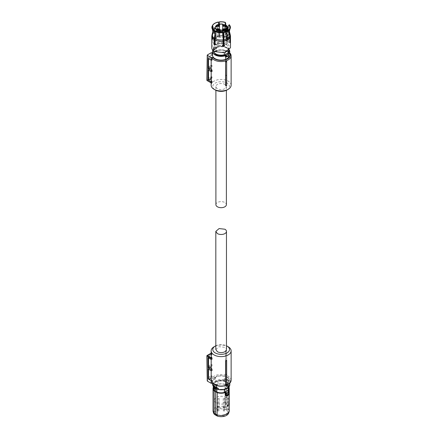 <?xml version="1.0" encoding="UTF-8"?>
<svg xmlns="http://www.w3.org/2000/svg" width="438" height="438" viewBox="0 0 438 438"><rect width="100%" height="100%" fill="white"/><g stroke="black" fill="none" stroke-linecap="round" stroke-linejoin="round"><path stroke-width="0.33" stroke-dasharray="2.19 1.64" d="M218.589 407.444L217.785 407.679L218.589 407.444M218.847 406.234A0.821 0.471 0 0 0 217.949 406.119A0.821 0.471 0 0 0 217.429 406.557A0.821 0.471 0 0 0 217.44 406.65A0.821 0.471 0 0 0 217.648 406.88A0.821 0.471 0 0 0 218.474 407.011A0.821 0.471 0 0 0 219.049 406.65A0.821 0.471 0 0 0 219.066 406.557A0.821 0.471 0 0 0 218.847 406.234M217.648 398.854A0.821 0.471 0 0 0 218.546 398.974A0.821 0.471 0 0 0 219.066 398.531A0.821 0.471 0 0 0 218.847 398.213A0.821 0.471 0 0 0 217.949 398.093A0.821 0.471 0 0 0 217.429 398.531A0.821 0.471 0 0 0 217.648 398.854M224.382 407.444L223.577 407.679L224.382 407.444M224.639 406.234A0.821 0.471 0 0 0 223.736 406.119A0.821 0.471 0 0 0 223.221 406.557A0.821 0.471 0 0 0 223.232 406.65A0.821 0.471 0 0 0 223.44 406.88A0.821 0.471 0 0 0 224.267 407.011A0.821 0.471 0 0 0 224.842 406.65A0.821 0.471 0 0 0 224.858 406.557A0.821 0.471 0 0 0 224.639 406.234M223.44 398.854A0.821 0.471 0 0 0 224.338 398.974A0.821 0.471 0 0 0 224.858 398.531A0.821 0.471 0 0 0 224.639 398.213A0.821 0.471 0 0 0 223.736 398.093A0.821 0.471 0 0 0 223.221 398.531A0.821 0.471 0 0 0 223.44 398.854M224.382 410.789L223.577 411.025L224.382 410.789M224.639 409.579A0.821 0.471 0 0 0 223.736 409.464A0.821 0.471 0 0 0 223.221 409.902A0.821 0.471 0 0 0 223.232 409.99A0.821 0.471 0 0 0 223.44 410.225A0.821 0.471 0 0 0 224.267 410.357A0.821 0.471 0 0 0 224.842 409.99A0.821 0.471 0 0 0 224.858 409.902A0.821 0.471 0 0 0 224.639 409.579M223.44 402.199A0.821 0.471 0 0 0 224.338 402.319A0.821 0.471 0 0 0 224.858 401.876A0.821 0.471 0 0 0 224.639 401.553A0.821 0.471 0 0 0 223.736 401.438A0.821 0.471 0 0 0 223.221 401.876A0.821 0.471 0 0 0 223.44 402.199M218.589 410.789L217.785 411.025L218.589 410.789M218.847 409.579A0.821 0.471 0 0 0 217.949 409.464A0.821 0.471 0 0 0 217.429 409.902A0.821 0.471 0 0 0 217.44 409.99A0.821 0.471 0 0 0 217.648 410.225A0.821 0.471 0 0 0 218.474 410.357A0.821 0.471 0 0 0 219.049 409.99A0.821 0.471 0 0 0 219.066 409.902A0.821 0.471 0 0 0 218.847 409.579M217.648 402.199A0.821 0.471 0 0 0 218.546 402.319A0.821 0.471 0 0 0 219.066 401.876A0.821 0.471 0 0 0 218.847 401.553A0.821 0.471 0 0 0 217.949 401.438A0.821 0.471 0 0 0 217.429 401.876A0.821 0.471 0 0 0 217.648 402.199M226.66 384.416L226.66 360.343M231.133 380.277A9.992 5.771 0 0 0 228.209 376.198A9.992 5.771 0 0 0 212.025 377.912L212.025 375.903A9.992 5.771 0 0 0 211.182 377.797L211.182 367.767A9.992 5.771 0 0 1 212.025 365.872L212.025 364.536A9.992 5.771 0 0 0 211.182 366.425L211.182 356.395L208.554 356.395L208.554 366.425L211.182 366.425M212.025 354.506L210.804 354.506L210.793 353.504L212.025 353.499L212.025 354.506A9.992 5.771 0 0 0 211.182 356.395M211.149 353.406L211.855 353.406A9.992 5.771 0 0 0 211.149 355.53M211.182 359.231L211.182 357.342A9.992 5.771 0 0 0 212.025 359.231M211.182 370.603L211.182 368.708A9.992 5.771 0 0 0 212.025 370.603M228.209 346.77A9.992 5.771 0 0 0 214.078 346.77M226.66 374.797L226.66 350.723A9.992 5.771 0 0 0 225.597 350.367L226.66 350.466L226.66 374.797A9.992 5.771 0 0 0 225.597 374.441L225.597 350.367M227.629 384.69A9.176 5.294 0 0 0 227.629 377.2A9.176 5.294 0 0 0 212.934 378.58L211.171 378.58L211.127 375.903L208.203 377.594L211.182 377.797M212.025 377.912L212.934 378.58M212.025 375.903L211.127 375.903M208.554 377.797L208.554 367.767L211.182 367.767M208.203 377.594L208.127 367.52L208.554 367.767M208.127 367.52L210.979 365.872L212.025 365.872M210.979 365.872L210.957 364.536L212.025 364.536M210.804 354.506L208.039 356.099L208.116 366.173L208.554 366.425M208.116 366.173L210.957 364.536M208.039 356.099L208.554 356.395M210.793 353.504L206.867 355.87M208.039 357.638L211.182 357.342M208.554 357.342L208.554 357.934M211.182 368.708L208.127 368.955M208.554 369.201L208.554 368.708M212.644 383.31L212.025 382.642M212.934 383.31A9.176 5.294 0 0 0 214.653 384.69M215.819 345.796A8.355 4.823 180 0 1 226.468 345.796M226.66 374.276A10.238 5.913 0 0 0 225.723 373.97L225.784 350.181M225.723 373.97L225.597 374.441M211.171 378.58L207.366 380.775L206.982 355.7M207.366 381.109L207.366 380.775M216.503 385.511L216.503 385.166L213.826 383.622L213.826 384.208M216.503 385.166A8.661 4.999 0 0 0 227.267 384.482L229.802 380.945L228.455 378.268L225.784 376.724C221.918 375.503 218.327 375.733 215.02 377.408L212.479 380.945L213.826 383.622M226.66 386.54A8.661 4.999 0 0 0 227.267 386.217A8.661 4.999 0 0 0 227.82 385.867L227.859 384.553M227.169 384.936A8.661 4.999 0 0 0 227.267 384.882A8.661 4.999 0 0 0 227.82 384.531M214.467 378.158L214.467 379.5L215.622 378.826L215.622 377.49L214.406 378.125L214.406 379.461A8.744 5.048 180 0 1 214.959 379.116A8.744 5.048 180 0 1 215.567 378.793L215.567 377.457A8.744 5.048 0 0 0 214.959 377.775A8.744 5.048 0 0 0 214.406 378.125M229.802 384.69A8.661 4.999 0 0 0 228.351 381.92L227.946 380.381L228.455 380.94L228.455 378.268M216.235 387.384L216.925 387.674M228.417 381.498A0.657 0.378 120 0 0 228.658 380.885A0.657 0.378 120 0 0 228.417 380.556L228.417 381.498L228.006 381.848L226.227 380.819L225.718 381.115L225.773 379.68L224.19 378.81L225.784 379.073L225.784 376.724M224.19 378.81L223.955 379.96L225.718 381.115M226.227 380.819C227.119 379.768 227.119 379.231 226.227 379.215L228.006 380.244A0.821 0.471 180 0 0 227.946 380.381L225.784 379.073M216.06 389.097L214.281 388.068A0.821 0.471 0 0 0 214.204 387.625L213.93 386.639M213.87 386.814A0.657 0.378 -60 0 0 213.629 387.422A0.657 0.378 -60 0 0 213.87 387.756L213.974 386.655A0.493 0.285 180 0 0 214.012 386.546L214.012 387.619A0.493 0.285 0 0 0 213.93 387.46L213.607 387.154M216.454 388.424A7.616 4.396 0 0 0 226.528 388.068A7.616 4.396 0 0 0 228.762 384.958A7.616 4.396 0 0 0 227.147 382.254L225.827 381.493A7.616 4.396 0 0 0 215.753 381.848A7.616 4.396 0 0 0 213.525 384.958A7.616 4.396 0 0 0 215.14 387.663L216.454 388.424L216.454 388.824A7.616 4.396 180 0 0 216.498 388.845M226.019 379.22A1.068 0.619 -60 0 0 225.679 379.62L223.955 378.947M228.291 380.124A0.986 0.569 -60 0 1 228.455 380.168L226.714 379.166L226.074 379.297M228.308 381.651A0.493 0.285 0 0 0 228.269 381.761L228.455 380.168A0.986 0.569 -60 0 1 228.658 380.617A0.986 0.569 -60 0 1 228.291 381.536L228.006 381.848A0.821 0.471 0 0 0 228.078 382.292L228.351 381.92A0.493 0.285 0 0 1 228.269 381.761L228.269 380.693A0.493 0.285 0 0 0 228.351 380.846A8.661 4.999 0 0 1 228.455 380.94M224.497 389.004L227.979 386.995L224.497 389.305A7.616 4.396 180 0 1 217.412 389.19M227.979 386.995L228.154 387.723M227.147 382.254L227.147 382.653A7.616 4.396 180 0 1 228.762 385.358A7.616 4.396 180 0 1 227.979 387.296M227.147 382.653L227.546 382.894L227.546 385.938L225.417 384.706L225.417 381.662L225.827 381.892L225.827 381.493M226.501 381.865L226.501 385.303M215.14 387.663L215.14 388.063A7.616 4.396 180 0 1 213.525 385.358A7.616 4.396 180 0 1 214.302 383.42L215.753 381.92L217.79 381.109L217.79 381.41A7.616 4.396 180 0 1 225.827 381.892M215.14 388.063L214.735 387.827L214.735 388.665M215.786 388.052L215.786 389.19M218.305 389.481A8.333 4.813 0 0 1 217.67 389.333L224.497 389.305M228.154 387.197L228.844 385.358L227.546 382.894M228.844 388.407A7.698 4.446 0 0 0 227.546 385.938M225.417 381.662A7.698 4.446 0 0 0 217.96 381.312L217.96 384.356A7.698 4.446 0 0 1 221.141 383.962A7.698 4.446 180 0 1 225.417 384.706M228.986 385.473L228.067 386.168L228.986 385.473L227.733 384.717L226.435 384L225.083 384.433L225.176 406.842A8.108 4.681 0 0 0 221.141 406.223A8.108 4.681 0 0 0 215.408 407.597A8.108 4.681 0 0 0 213.032 410.904M217.96 384.356L214.133 386.568L214.302 383.42M214.302 383.119L217.79 381.109M214.133 383.518L213.443 385.358L214.735 387.827M214.133 386.568A7.698 4.446 0 0 0 213.443 388.407M213.552 385.44L214.177 385.763L213.525 385.101A9.68 5.59 180 0 1 214.297 384.597A9.68 5.59 180 0 1 215.173 384.148L217.16 384.444A7.961 4.594 180 0 1 221.141 383.83A7.961 4.594 180 0 1 225.083 384.433M214.177 385.763L214.253 386.124A7.961 4.594 180 0 0 213.443 387.258M227.727 394.742L225.877 395.815L228.05 394.545L227.727 394.742L228.22 393.97L228.165 390.899M229.249 410.904L228.176 408.577L228.176 386.228A8.108 4.681 180 0 1 228.844 387.088M226.435 384L227.842 384.788L227.842 398.049L226.539 397.326L226.435 384M226.539 384.077L225.291 384.559L225.291 402.555L225.575 404.838L226.43 406.261L227.629 405.194L227.842 398.049L229.09 398.925L229.09 387.614M217.16 384.444L216.481 384.433M215.808 384.137L216.602 384.504L216.602 387.263L217.084 387.296L216.41 388.21L216.18 387.69L214.067 388.725L214.067 385.966M215.08 384.214L215.929 384.208L215.929 386.874L215.08 386.655L213.405 387.625L213.755 388.495L215.956 386.891L215.611 387.345L215.08 386.655L215.08 384.214A9.828 5.672 180 0 0 214.193 384.668A9.828 5.672 180 0 0 213.405 385.177L213.689 388.457M213.443 385.643L213.443 388.314L214.177 388.889L214.177 386.108L213.443 387.061L213.443 385.358M228.745 391.588L228.877 394.622L226.331 395.755M228.067 386.168L228.067 404.165L228.97 403.042L229.09 398.925M227.82 410.067L228.176 408.577L225.176 406.842L224.908 408.386L227.82 410.067A7.67 4.429 0 0 1 228.674 413.083M226.43 406.261L227.831 405.495L226.966 406.574L226.703 406.42L226.391 409.212M226.966 406.574L227.793 406.119L228.067 404.165M229.019 402.982L228.674 405.013L227.64 406.508L228.631 404.926L227.891 405.347L227.355 405.04L226.638 403.776L226.539 397.326L226.189 401.438L225.291 402.555M214.067 388.725L214.56 389.278L213.481 388.468M228.05 394.545L228.22 393.97L228.817 394.32L228.532 394.819L228.05 394.545M225.685 395.432L226.676 395.952M228.817 394.32L228.598 394.846M227.891 405.347L228.636 405.068L228.97 403.042M228.516 405.418L228.981 403.031M227.355 405.04L226.419 403.787L226.419 401.427M224.908 408.386A7.67 4.429 0 0 0 215.72 409.114A7.67 4.429 0 0 0 213.613 413.083M215.956 386.891L216.602 387.263L216.18 387.69L215.611 387.345M226.041 409.415L218.513 408.545L214.22 412.218L216.246 415.071L223.813 415.93L228.067 412.218L226.041 409.415M225.575 404.838L226.638 403.776M216.339 402.982A6.794 3.926 180 0 1 214.346 400.179A6.794 3.926 180 0 1 218.562 396.576A6.794 3.926 180 0 1 225.948 397.43A6.794 3.926 180 0 1 227.935 400.179A6.794 3.926 180 0 1 223.763 403.825A6.794 3.926 180 0 1 216.339 402.982M215.819 349.513L219.104 346.672L224.908 347.339A5.322 3.071 180 0 1 226.468 349.513M224.847 88.69A5.24 3.028 180 0 1 219.137 89.347A5.24 3.028 180 0 1 215.901 86.549A5.24 3.028 180 0 1 217.434 84.414A5.24 3.028 180 0 1 223.15 83.757A5.24 3.028 180 0 1 226.386 86.549A5.24 3.028 180 0 1 224.847 88.69M215.901 204.655A5.24 3.028 180 0 1 217.434 202.515A5.24 3.028 180 0 1 223.15 201.858A5.24 3.028 180 0 1 226.386 204.655M226.66 75.725L226.66 75.467A10.37 5.984 0 0 0 225.784 75.183L225.597 75.369A9.992 5.771 0 0 1 226.66 75.725L226.66 75.467M212.479 52.752L212.934 52.752L212.025 53.425A9.992 5.771 180 0 1 214.078 51.706A9.992 5.771 180 0 1 228.209 51.706A9.992 5.771 180 0 1 229.802 52.91M211.149 85.213A9.992 5.771 180 0 1 214.078 81.134A9.992 5.771 180 0 1 224.968 79.886A9.992 5.771 180 0 1 231.133 85.213M225.597 75.369L225.597 51.295A9.992 5.771 180 0 1 226.66 51.646M225.597 51.295L225.784 75.183M225.723 51.514A10.238 5.913 180 0 1 226.66 51.826M212.025 60.159A9.992 5.771 180 0 1 211.182 58.265L211.182 60.159M212.025 71.525A9.992 5.771 180 0 1 211.182 69.637L211.182 71.525M210.963 78.402L207.273 80.532L210.963 82.662L211.855 82.662A9.992 5.771 180 0 1 211.149 80.532A9.992 5.771 180 0 1 211.855 78.402L212.025 77.833L210.793 77.833L210.963 78.402L211.855 78.402M212.025 53.425L212.025 55.429A9.992 5.771 180 0 0 211.182 57.323L211.182 67.353A9.992 5.771 180 0 1 212.025 65.459L212.025 66.8A9.992 5.771 180 0 0 211.182 68.689L211.182 78.72A9.992 5.771 180 0 1 212.025 76.831L212.025 77.833M212.934 52.752A9.176 5.294 180 0 1 214.653 51.372L214.078 51.706L214.653 51.372A9.176 5.294 180 0 1 227.629 51.372A9.176 5.294 180 0 1 229.802 53.376M226.66 61.265L226.66 85.339A9.992 5.771 180 0 1 225.597 85.695M227.054 89.96A8.355 4.823 0 0 0 227.048 83.138A8.355 4.823 0 0 0 215.233 83.138A8.355 4.823 0 0 0 215.233 89.96M208.203 58.468L211.182 58.265M208.554 58.265L208.554 58.67M208.116 69.888L211.182 69.637M208.554 70.14L208.554 69.637M207.273 80.532L206.982 80.028L210.793 77.833L210.804 76.831L208.039 78.424L211.182 78.72M212.025 76.831L210.804 76.831M211.182 68.689L208.116 68.438L210.957 66.8L212.025 66.8M208.554 78.72L208.554 68.689M211.182 67.353L208.127 67.107L210.979 65.459L210.957 66.8M210.979 65.459L212.025 65.459M211.182 57.323L208.554 57.323L208.554 67.353M208.554 57.323L208.203 57.121L208.127 67.107M212.025 55.429L211.127 55.429L208.203 57.121M211.171 52.752L211.127 55.429M208.039 78.424L208.116 68.438M227.399 37.663L229.988 41.276L224.53 45.995L214.888 44.884L212.299 41.276L217.757 36.557L227.399 37.663M224.404 44.944A7.145 4.128 0 0 0 226.194 44.194A7.145 4.128 0 0 0 228.291 41.276A7.145 4.128 0 0 0 223.878 37.465A7.145 4.128 0 0 0 216.087 38.358A7.145 4.128 0 0 0 213.996 41.276A7.145 4.128 0 0 0 214.604 42.94L214.204 43.439L214.604 42.946M214.834 43.214A7.145 4.128 0 0 0 222.614 45.311M223.062 32.078L222.756 35.702L223.035 40.92A8.848 5.108 180 0 1 215.184 39.705L215.939 34.651L215.107 30.852M229.676 28.596L228.543 32.702L229.572 37.476L229.572 41.057L230.049 41.128M229.315 24.72L229.315 24.889A9.275 5.355 180 0 1 230.103 26.045M227.963 30.381L228.652 33.233A8.848 5.108 180 0 1 229.988 35.932A8.848 5.108 180 0 1 229.786 37.022L228.756 32.242L229.457 28.946M225.608 24.971L225.4 27.485L226.172 32.79L227.448 34.958L226.632 36.266L227.399 37.498L228.078 37.104L227.678 36.064L228.028 35.292L228.669 35.297L229.008 34.427L228.236 28.853L228.647 25.672L229.315 24.889M229.972 29.007L229.824 29.341M228.269 25.891L228.647 25.672M219.449 24.555L219.252 30.939A8.848 5.108 180 0 1 225.816 31.591L225.039 27.424L225.313 24.813M213.744 29.921L212.715 34.383A8.848 5.108 180 0 1 218.458 31.065L218.458 34.64L217.878 35.527C218.524 36.463 219.181 36.365 219.86 35.221L219.126 34.241L219.334 24.566M219.142 22.196A9.275 5.355 180 0 1 225.532 22.71M218.458 31.065L218.65 24.566M214.604 39.371A8.848 5.108 180 0 1 212.299 35.932A8.848 5.108 180 0 1 212.501 34.837L212.392 39.529C212.507 40.219 212.682 39.836 212.923 38.391L212.238 37.882L212.238 34.356L213.262 29.614L212.299 25.815A9.275 5.355 180 0 1 218.348 22.322L218.458 34.64M218.348 22.322L218.392 22.02M212.501 34.837L213.509 29.729M212.638 34.087L212.72 33.901A8.623 4.977 180 0 0 214.762 38.309M212.085 26.269L213.054 30.304L212.6 32.927M212.392 39.529L212.463 39.968L211.91 39.458L212.025 38.341L212.501 38.413M212.923 38.391L212.715 34.383M217.878 35.527L218.332 34.367M219.86 35.221L219.728 34.941C219.055 36.091 218.392 36.19 217.752 35.248M219.252 30.939L219.252 34.514M225.816 31.591L225.816 32.992L227.103 35.16M228.028 35.867L228.428 36.902L227.744 37.296L226.983 36.064L227.448 35.533L226.632 36.266M227.399 37.498L228.078 37.104M228.652 33.233L228.652 34.629L228.318 35.5L227.678 35.494L227.678 36.064M229.786 37.022L229.895 41.013C229.78 42.481 229.605 42.864 229.364 42.157L229.572 41.057M230.049 40.641L229.895 41.013M229.988 42.678L229.364 42.157M223.823 44.375L224.404 45.021M222.57 45.738L222.427 45.328L223.035 44.495L223.161 44.769M223.035 40.92L223.035 44.495M215.184 39.705L215.184 43.28L215.655 44.276L214.888 44.72L215.655 44.276M214.834 43.482L215.184 43.28M228.028 35.292L227.678 35.494M228.428 36.902L227.744 37.296M226.983 36.064L227.448 34.958M219.126 34.241L219.728 34.941M212.441 38.314L212.238 37.882L212.441 38.314C212.206 39.765 212.03 40.143 211.91 39.458M212.293 33.649L212.025 38.341M211.806 47.764A9.335 5.393 180 0 1 217.571 42.782A9.335 5.393 180 0 1 227.744 43.948L230.481 47.764M227.979 52.642A7.616 4.396 180 0 0 228.762 50.704A7.616 4.396 180 0 0 226.528 47.594A7.616 4.396 180 0 0 217.79 46.757L217.96 43.712C221.163 42.984 224.037 43.285 226.588 44.621L228.844 47.764L228.154 49.598L224.327 51.81L224.327 52.828M224.327 51.81A7.698 4.446 180 0 1 215.699 50.907A7.698 4.446 180 0 1 213.443 47.764A7.698 4.446 180 0 1 214.133 45.924L214.133 48.87A7.698 4.446 180 0 0 213.443 50.704A7.698 4.446 180 0 0 213.443 50.813M228.154 49.598L228.154 51.323M217.96 46.658A7.698 4.446 180 0 1 226.588 47.561A7.698 4.446 180 0 1 228.844 50.704A7.698 4.446 180 0 1 228.839 50.813M217.96 43.712L214.133 45.924M224.497 54.651A7.616 4.396 180 0 1 215.753 53.814A7.616 4.396 180 0 1 213.525 50.704A7.616 4.396 180 0 1 214.302 48.766L214.133 48.87M228.291 55.938L228.308 54.411A0.493 0.285 180 0 1 228.269 54.29L228.269 55.374A0.493 0.285 0 0 0 228.308 55.478L228.006 55.823L228.291 55.938A0.986 0.569 60 0 0 228.455 55.894L228.455 55.122L228.006 55.823L225.915 56.809M228.351 54.394L228.318 55.33L225.899 56.863L226.276 56.989M214.302 48.766L214.302 49.171L217.79 47.156C221.009 46.362 223.922 46.642 226.528 47.994L228.74 51.427M213.547 51.427A7.616 4.396 180 0 1 213.525 51.104A7.616 4.396 180 0 1 214.302 49.171M217.79 46.757L217.79 47.156M228.308 55.478L228.417 55.506A0.657 0.378 60 0 0 228.658 55.177A0.657 0.378 60 0 0 228.417 54.569M229.545 50.113L227.202 47.687C224.086 46.089 220.67 45.82 216.947 46.871L216.887 47.019A0.493 0.285 180 0 1 216.372 47.008L215.682 46.855A0.986 0.569 -120 0 0 215.48 47.304A0.986 0.569 -120 0 0 216.011 48.388L216.372 48.076L216.011 48.388M213.974 48.339A0.493 0.285 180 0 1 213.93 48.602L213.93 49.675A8.661 4.999 0 0 0 213.826 49.762L214.335 49.74A0.821 0.471 0 0 0 214.281 49.603L213.848 49.324L213.87 48.311L214.281 47.994A0.821 0.471 180 0 1 214.204 48.443L212.923 50.315M229.364 50.315L227.037 47.704C224.01 46.154 220.681 45.891 217.045 46.915A0.821 0.471 180 0 1 216.186 46.893L213.99 47.879L213.87 48.311A0.657 0.378 -120 0 0 213.629 48.64A0.657 0.378 -120 0 0 213.87 49.248L213.974 49.406A0.493 0.285 180 0 1 213.93 49.675L213.963 49.812M216.372 47.008L217.045 46.915M214.335 49.74L216.503 48.459L216.503 50.896C220.369 49.68 223.955 49.905 227.267 51.58A8.661 4.999 180 0 1 229.802 55.117M216.503 48.459L216.887 48.087A0.493 0.285 180 0 1 216.372 48.076M213.826 49.762L213.826 52.44A8.661 4.999 180 0 0 212.479 55.117M216.503 50.896L213.826 52.44M213.996 39.803A7.145 4.128 180 0 0 214.604 41.468A7.145 4.128 180 0 1 216.087 36.885A7.145 4.128 180 0 1 223.878 35.993A7.145 4.128 180 0 1 228.291 39.803A7.145 4.128 180 0 1 226.194 42.721A7.145 4.128 180 0 1 223.823 43.63A7.145 4.128 180 0 0 226.194 42.721A7.145 4.128 180 0 0 226.194 36.885A7.145 4.128 180 0 0 216.087 36.885A7.145 4.128 180 0 0 213.996 39.803L213.996 41.276M223.161 43.762A7.145 4.128 180 0 1 214.834 41.747A7.145 4.128 180 0 0 223.161 43.762M214.604 40.121A6.658 3.843 180 0 1 214.489 39.404A6.658 3.843 180 0 1 216.438 36.688A6.658 3.843 180 0 1 216.794 36.496L216.783 36.562A6.663 3.843 180 0 1 219.799 35.702L219.799 35.637A6.658 3.843 180 0 1 222.488 35.637L222.488 35.702A6.663 3.843 180 0 1 225.504 36.562L225.488 36.496A6.658 3.843 180 0 1 227.798 39.404A6.658 3.843 180 0 1 227.749 39.874L227.755 39.94A6.663 3.843 180 0 1 227.136 41.15L227.125 41.084A6.658 3.843 180 0 1 225.849 42.119A6.658 3.843 180 0 1 223.823 42.919M227.147 41.095L227.141 30.868L227.136 41.15L226.227 40.882L226.227 28.979L227.119 29.691M227.755 39.946L226.331 40.011L226.331 28.93M226.008 28.815L226.008 40.646L226.331 40.011M222.488 35.702L222.619 24.446L222.619 36.349L222.942 36.54L222.942 24.632L224.289 24.632L225.488 25.19L225.504 36.562M222.619 36.349L222.619 35.796M225.389 36.54L222.942 36.54M216.783 36.562L219.668 36.349L219.668 24.446L219.799 35.702M219.668 36.349L219.668 35.796M227.798 28.098A6.658 3.843 180 0 0 225.488 25.19L225.148 24.731M222.455 24.15L222.619 35.73M222.619 24.429L222.488 24.336A6.658 3.843 180 0 0 219.799 24.336L219.832 24.15M219.668 24.282L219.668 35.73M217.133 24.736L216.794 25.19L216.794 36.496L216.903 25.169L217.993 24.594M216.038 26.006L216.164 26.368L216.416 25.973M216.416 26.099L216.038 26.275M222.23 30.523L222.947 30.633L222.433 30.375L222.832 30.134M222.86 30.414L223.183 30.425M223.238 30.293L223.183 30.693L222.214 30.791M222.274 29.625L223.177 29.992L223.002 30.293M222.832 30.233L222.285 30.008M217.44 29.636L217.379 29.675A1.226 0.712 0 0 0 217.018 30.173A1.226 0.712 0 0 0 217.774 30.83A1.226 0.712 0 0 0 219.115 30.676L219.476 29.105M219.055 29.636L219.476 30.173M224.847 29.636A1.226 0.712 0 0 1 224.908 29.675L225.269 30.173L223.172 30.676A1.226 0.712 0 0 1 222.811 30.173L222.811 29.105M223.232 29.636A1.226 0.712 0 0 0 222.811 30.173M224.847 26.296L225.269 26.828L224.908 27.331A1.226 0.712 0 0 1 223.566 27.485A1.226 0.712 0 0 1 222.811 26.828A1.226 0.712 0 0 1 223.172 26.329L223.232 26.296M217.44 26.296A1.226 0.712 0 0 0 217.018 26.828A1.226 0.712 0 0 0 217.379 27.331L219.476 26.828L219.115 26.329A1.226 0.712 0 0 0 219.055 26.296M219.827 30.529L219.827 29.587M219.493 29.789L219.077 30.244M218.83 30.583L219.591 30.797M219.591 30.474L219.077 30.474L219.591 29.965L219.591 30.583M226.331 26.932L225.548 26.778M225.433 26.778L225.296 27.046L226.331 27.046M225.346 25.869L226.265 26.236L225.548 26.932M225.586 26.641L225.97 25.968L226.139 26.318M225.97 26.236L225.866 25.935M225.866 26.203L225.367 26.253M223.955 379.96C220.582 379.374 217.604 379.773 215.02 381.153L212.479 384.69M216.607 387.395A1.068 0.619 120 0 0 216.262 387.389M224.617 380.584C221.146 379.784 218.02 380.107 215.25 381.553A8.333 4.813 0 0 0 214.204 387.625M213.974 387.729A0.493 0.285 0 0 0 214.012 387.619L213.585 387.219M227.037 388.358A8.333 4.813 0 0 0 228.078 382.292M225.718 379.861L225.603 381.115M225.773 379.68A0.986 0.569 -60 0 1 226.189 379.237M228.056 386.146A7.961 4.594 180 0 1 228.844 387.258M229.14 386.677L229.096 385.55L227.842 384.788M225.291 384.559L225.176 384.498A8.108 4.681 180 0 0 221.141 383.874A8.108 4.681 180 0 0 217.084 384.504L217.084 387.296M213.443 387.088A8.108 4.681 180 0 1 214.122 386.212L214.122 389.004M228.165 393.691L228.165 391.118M229.096 385.55L229.096 386.743L229.063 385.473L227.809 384.712L226.506 384L225.148 384.422M229.096 387.619L228.97 402.9M226.309 384.077L226.309 397.321M214.56 389.278L216.41 388.21M214.237 388.813L213.755 388.495M206.982 80.028L207.366 54.953M222.975 39.82A8.623 4.977 180 0 1 215.343 38.643M229.353 36.474A8.623 4.977 180 0 1 223.769 39.699M229.572 37.476A8.848 5.108 180 0 1 223.823 40.794M228.488 32.352A8.623 4.977 180 0 1 229.43 33.584A8.623 4.977 180 0 1 229.567 36.015M228.811 31.985A9.061 5.234 180 0 1 229.862 33.348M219.307 30.096A8.623 4.977 180 0 1 225.652 30.715M219.197 29.664A9.061 5.234 180 0 1 225.975 30.348M212.928 33.441A8.623 4.977 180 0 1 218.518 30.217M212.501 33.195A9.061 5.234 180 0 1 218.403 29.789M229.008 33.074A9.335 5.393 180 0 1 230.481 35.982M228.652 34.629L229.008 34.427M226.172 32.79L225.816 32.992M219.126 30.715A9.335 5.393 180 0 1 226.172 31.437M212.238 34.356A9.335 5.393 180 0 1 218.332 30.841M211.806 35.982A9.335 5.393 180 0 1 212.025 34.816M216.295 46.986A0.657 0.378 -120 0 0 215.945 47.304A0.657 0.378 -120 0 0 216.295 48.027L216.295 46.986M216.011 46.828A0.986 0.569 -120 0 0 215.682 46.855L213.832 47.923A0.986 0.569 -120 0 0 213.629 48.372A0.986 0.569 -120 0 0 213.99 49.286M213.99 47.879A0.986 0.569 -120 0 0 213.832 47.923L213.848 49.324L214.204 48.443M212.479 51.372A8.661 4.999 180 0 1 213.93 48.602L212.742 50.113M216.887 48.087L216.887 47.019A8.661 4.999 180 0 1 227.267 47.835A8.661 4.999 180 0 1 229.802 51.372M214.281 49.603L216.186 48.498A0.821 0.471 180 0 0 216.383 48.558M223.161 43.066A6.658 3.843 180 0 1 214.834 40.63M214.489 28.098L216.903 25.169M227.125 41.084L227.026 29.647M227.541 40.022L227.749 30.523M226.736 29.078L226.736 39.885M227.536 39.951L227.536 30.649M225.384 25.169L225.384 36.469M222.619 24.446L222.942 24.594M219.339 36.54L219.339 24.632L219.657 24.495M217.993 24.632L219.339 24.594M217.785 407.679L217.44 406.65M218.704 407.679L219.049 406.65M217.429 398.531L217.429 406.557M219.066 398.531L219.066 406.557M223.577 407.679L223.232 406.65M224.497 407.679L224.842 406.65M224.858 398.531L224.858 406.557M223.221 398.531L223.221 406.557M223.577 411.025L223.232 409.99M224.497 411.025L224.842 409.99M223.221 401.876L223.221 409.902M224.858 401.876L224.858 409.902M217.785 411.025L217.44 409.99M218.704 411.025L219.049 409.99M219.066 401.876L219.066 409.902M217.429 401.876L217.429 409.902M211.149 353.329L211.954 353.329M212.479 383.31L212.479 380.945M217.681 387.953L218.075 388.156M229.802 383.151L229.802 380.945M228.762 384.958L228.762 385.358M213.525 384.958L213.525 385.358M228.001 386.064L228.844 387.061L228.844 385.358M213.268 386.842L213.268 385.402L214.226 384.591L215.113 384.137L217.117 384.433C219.783 383.606 222.46 383.6 225.132 384.416M225.816 395.645L227.804 394.561L228.105 391.03M213.268 387.422L213.268 387.98M229.019 402.971L229.14 387.767M213.476 388.462L213.268 387.959M214.346 400.179L214.22 412.218M227.935 400.179L228.067 412.218M226.386 86.549L226.386 90.305M215.901 86.549L215.901 90.305M211.149 80.532L211.149 82.733M227.629 51.372L228.209 51.706M229.988 41.276L229.988 35.932L228.926 31.312L229.249 29.455M213.038 33.168L213.361 31.312L212.698 28.755M212.633 34.087L212.299 41.276M222.619 45.88L222.488 45.607M230.3 40.652L229.824 40.581M228.669 35.297L228.318 35.505M228.236 37.356L227.886 37.558M227.218 35.582L226.868 35.785M212.299 37.865L212.775 37.942M214.045 43.187L214.396 42.984M215.069 44.961L215.419 44.758M228.844 47.764L228.844 50.704M213.443 47.764L213.443 50.704M213.525 50.704L213.525 51.104M228.762 50.704L228.762 51.104M228.291 39.803L228.291 41.276M227.798 30.49L227.798 39.404C228.258 38.402 226.939 37.296 223.84 36.086C221.02 35.489 218.518 35.763 216.334 36.912L214.489 39.404L214.489 30.49M225.992 40.701L225.992 28.799M217.018 30.173L217.018 29.105M225.269 30.173L225.269 29.105M225.269 26.828L225.269 25.76M222.811 26.828L222.811 25.76M217.018 26.828L217.018 25.76M219.476 26.828L219.476 25.76"/><path stroke-width="0.66" d="M226.66 360.343L226.66 360.6A10.37 5.984 180 0 1 225.784 360.885L225.597 360.693A9.992 5.771 180 0 0 226.66 360.343M226.66 384.241L226.66 384.416A9.992 5.771 0 0 1 225.597 384.772L225.723 384.548A10.238 5.913 -0 0 0 226.66 384.241L226.66 360.6M211.182 370.603L211.182 378.744A9.992 5.771 0 0 0 212.025 380.633L212.025 382.642A9.992 5.771 0 0 0 214.078 384.356A9.992 5.771 0 0 0 228.209 384.356A9.992 5.771 0 0 0 231.133 380.277L231.133 350.849A9.992 5.771 0 0 0 228.209 346.77L227.048 346.102A8.355 4.823 180 0 1 227.048 352.924A8.355 4.823 180 0 1 215.233 352.924A8.355 4.823 180 0 1 215.233 346.102A8.355 4.823 180 0 1 215.819 345.796M215.233 346.102L214.078 346.77A9.992 5.771 0 0 0 211.149 350.849A9.992 5.771 0 0 0 214.078 354.928A9.992 5.771 0 0 0 224.968 356.182A9.992 5.771 0 0 0 231.133 350.849M225.597 384.772L225.597 360.693M225.723 384.548L225.784 360.885M211.149 350.849L211.149 355.53A9.992 5.771 0 0 0 211.855 357.66L212.025 358.229L210.793 358.229L210.963 357.66L211.855 357.66M207.245 380.945L206.867 355.87L210.793 358.235L210.804 359.231L212.025 359.231L212.025 358.229M211.182 378.744L208.203 378.947L208.127 368.955L210.979 370.603L212.025 370.603L212.025 369.267A9.992 5.771 0 0 1 211.182 367.373L211.182 359.231M214.653 384.69L214.078 384.356L214.653 384.69A9.176 5.294 0 0 0 227.629 384.69L228.209 384.356M211.149 353.406L210.793 353.499M210.804 359.231L208.039 357.638L208.116 367.624L210.957 369.267L212.025 369.267M211.182 367.373L208.116 367.624M208.554 357.934L208.554 367.373M210.979 370.603L210.957 369.267M208.554 378.744L208.554 369.201M212.025 380.633L211.127 380.633L208.203 378.947M210.963 353.406L206.982 356.034L207.366 381.109L211.171 383.31L211.127 380.633M211.171 383.31L212.644 383.31M226.468 345.796A8.355 4.823 180 0 1 227.048 346.102L228.209 346.77M207.366 381.109L207.366 380.775L207.366 381.109M216.684 387.586L216.684 388.802L216.06 389.097A0.986 0.569 -60 0 1 215.567 389.141A0.986 0.569 -60 0 1 215.419 388.358A0.986 0.569 -60 0 1 216.06 387.488L216.503 387.515L216.503 385.511M213.826 384.208L213.826 386.3L214.335 386.327A0.821 0.471 180 0 1 214.281 386.464L213.87 386.814L214.281 386.464L216.06 387.488M216.262 387.389L214.335 386.327M216.684 388.802L218.332 389.42L218.332 388.407L216.503 387.515M226.72 386.573L226.72 385.232A8.744 5.048 0 0 0 227.327 384.914A8.744 5.048 0 0 0 227.875 384.564L227.875 385.905A8.744 5.048 180 0 1 227.327 386.25A8.744 5.048 180 0 1 226.72 386.573L226.66 385.199A8.661 4.999 0 0 0 227.169 384.936M218.086 389.502C221.497 390.165 224.535 389.787 227.202 388.375C228.899 387.367 229.764 386.141 229.802 384.69A8.661 4.999 0 0 1 227.267 388.227A8.661 4.999 0 0 1 218.332 389.42L216.492 388.845M213.87 386.814L213.99 386.776A0.986 0.569 -60 0 0 213.629 387.69A0.986 0.569 -60 0 0 213.832 388.139A0.986 0.569 -60 0 0 213.99 388.188M217.412 389.19A7.616 4.396 180 0 1 216.498 388.845M214.735 388.665L214.735 390.871L215.786 391.49L215.786 389.19M224.327 389.475L224.327 392.453A7.698 4.446 180 0 1 221.141 392.853A7.698 4.446 180 0 1 216.87 392.103L215.786 391.49M216.87 392.103L216.87 389.059M224.327 392.453L228.154 390.242A7.698 4.446 0 0 0 228.844 388.407L228.844 387.061L229.249 388.555A8.108 4.681 180 0 1 228.165 390.899L228.762 391.994A9.68 5.59 180 0 1 227.984 392.497A9.68 5.59 180 0 1 227.114 392.946L226.353 393.094L225.805 392.475L226.473 392.902M228.154 387.723L228.154 390.242M215.688 391.556L214.105 390.888A8.108 4.681 180 0 1 213.032 388.555L213.032 410.904A8.108 4.681 0 0 0 213.18 411.791A8.108 4.681 0 0 0 214.105 413.231L214.105 390.888L217.199 392.415A7.961 4.594 180 0 0 221.141 393.017A7.961 4.594 180 0 0 225.127 392.404L225.805 392.475M213.443 387.088A8.108 4.681 180 0 0 213.032 388.555L213.443 387.061L213.443 388.407A7.698 4.446 0 0 0 214.735 390.871M217.199 392.415L217.111 414.967L221.141 415.585L226.879 414.217L229.107 411.791L229.249 410.904L229.249 388.555A8.108 4.681 180 0 0 228.844 387.088M225.127 392.404L225.685 392.672L225.685 395.432L225.198 395.405L226.101 395.667M227.114 392.946L226.353 393.094L226.353 395.766L227.207 395.591L228.877 394.622L228.598 394.846L228.877 392.18A9.828 5.672 180 0 1 228.094 392.694A9.828 5.672 180 0 1 227.207 393.149L227.207 395.591L226.676 395.952L225.685 395.432M228.735 391.594L228.877 392.18L228.844 391.66L228.11 391.145M228.22 391.211L228.165 390.899L228.22 391.211M225.198 395.405L225.198 392.612A8.108 4.681 180 0 1 221.141 393.236A8.108 4.681 180 0 1 217.111 392.618L215.584 391.747L215.584 414.118L217.111 414.967L217.374 416.1A7.67 4.429 0 0 0 226.566 415.372A7.67 4.429 0 0 0 228.674 413.083L229.107 411.791M214.105 413.231L215.584 414.118L215.89 415.273L214.461 414.419L214.105 413.231M226.676 395.952L227.207 395.591L226.676 395.952M213.18 411.791L213.613 413.083A7.67 4.429 0 0 0 214.461 414.419M217.374 416.1L215.89 415.273M226.468 349.513A5.322 3.071 180 0 1 223.177 352.355A5.322 3.071 180 0 1 217.379 351.687L215.819 349.513L215.819 231.406L217.379 233.58A5.322 3.071 180 0 0 223.177 234.248A5.322 3.071 180 0 0 226.468 231.406L226.468 349.513M215.819 231.406L219.104 228.565L224.908 229.233A5.322 3.071 180 0 1 226.468 231.406M226.386 90.305L226.386 204.655A5.24 3.028 180 0 1 224.847 206.796A5.24 3.028 180 0 1 219.137 207.453A5.24 3.028 180 0 1 215.901 204.655L215.901 90.305M229.802 52.91A9.992 5.771 180 0 1 231.133 55.785A9.992 5.771 180 0 1 228.209 59.869A9.992 5.771 180 0 1 212.025 58.15L212.025 60.159L211.127 60.159L208.203 58.468L208.127 68.542L211.182 68.301L211.182 60.159M231.133 55.785L231.133 85.213A9.992 5.771 180 0 1 228.209 89.292L228.209 89.292A9.992 5.771 180 0 1 214.078 89.292A9.992 5.771 180 0 1 211.149 85.213L211.149 82.733M208.127 68.542L210.979 70.189L212.025 70.189A9.992 5.771 180 0 1 211.182 68.301M212.025 70.189L212.025 71.525L210.957 71.525L210.979 70.189M211.182 71.525L211.182 79.667L208.554 79.667L208.554 70.14M212.025 81.561L210.804 81.561L210.793 82.558L212.025 82.563L212.025 81.561A9.992 5.771 180 0 1 211.182 79.667M225.597 61.621L225.597 85.695L226.66 85.596L226.66 61.265A9.992 5.771 180 0 1 225.597 61.621L225.784 85.886M229.802 53.376A9.176 5.294 180 0 1 227.629 58.862A9.176 5.294 180 0 1 212.934 57.482L211.171 57.482L211.127 60.159M227.048 89.96L228.209 89.292L227.048 89.96A8.355 4.823 0 0 0 227.054 89.96A8.355 4.823 0 0 1 215.233 89.96L214.078 89.292M212.025 58.15L212.934 57.482M208.554 58.67L208.554 68.301M210.804 81.561L208.039 79.962L208.116 69.888L210.957 71.525M208.039 79.962L208.554 79.667M211.171 57.482L207.366 55.287L206.982 80.028L206.982 80.362L210.963 82.662M207.366 54.953L207.366 55.287L207.366 54.953L211.171 52.752L212.479 52.752M226.66 61.785A10.238 5.913 180 0 1 225.723 62.092M215.217 44.813L214.204 43.439L214.604 42.946A7.145 4.128 0 0 0 214.834 43.214M222.614 45.311A7.145 4.128 0 0 0 224.404 44.944M223.101 32.16L223.062 32.078A8.957 5.168 180 0 1 215.107 30.852L215.003 30.906A9.099 5.251 180 0 0 223.101 32.16L223.145 32.653A9.275 5.355 180 0 1 214.877 31.377L215.589 34.848L214.834 39.957L214.834 43.482L215.304 44.479L214.538 44.922L215.304 44.479M222.619 45.88L223.161 44.769L223.145 32.653M214.877 31.377L215.003 30.906M223.55 35.582L223.889 32.04A9.099 5.251 180 0 0 229.819 28.618L229.988 29.039A9.275 5.355 180 0 1 229.955 29.094A9.275 5.355 180 0 1 223.938 32.532L223.955 44.649L223.55 35.582M229.819 28.618L229.676 28.596A8.957 5.168 180 0 1 229.583 28.755A8.957 5.168 180 0 1 223.851 31.958M229.988 42.678L230.049 37.602L229.019 32.773L229.988 29.039M223.938 32.532L223.889 32.04M229.89 28.136L230.027 28.158A9.099 5.251 0 0 0 229.934 25.678A9.099 5.251 0 0 0 229.315 24.72L229.89 28.136L229.457 28.946M229.934 25.678L230.103 26.045A9.275 5.355 180 0 1 230.196 28.579L230.027 28.158M229.824 29.341L229.227 32.319L230.257 37.148L230.049 40.641M230.196 28.579L229.972 29.007M229.211 24.785L228.269 25.891L227.963 30.381M225.532 22.71L225.811 24.035L225.433 24.254L225.033 22.371L225.532 22.71M225.313 24.813L225.433 24.254M219.668 24.429L219.832 24.309A0.493 0.285 180 0 1 219.339 24.594L219.224 21.982A8.957 5.168 180 0 1 225.033 22.371M219.224 21.982L219.449 24.555M225.811 24.035L225.608 24.971M219.186 21.9A9.099 5.251 180 0 1 225.143 22.311M218.65 24.566L218.392 22.02A9.099 5.251 180 0 0 212.468 25.442L212.348 25.913M212.468 25.442L212.605 25.464A8.957 5.168 180 0 1 218.431 22.103M212.605 25.464L213.744 29.943M213.509 29.729L212.255 25.902A9.099 5.251 180 0 0 214.423 30.572L214.302 31.043A9.275 5.355 180 0 1 212.331 29.094A9.275 5.355 180 0 1 212.085 26.269L212.255 25.902M214.423 30.572L214.527 30.518A8.957 5.168 180 0 1 212.698 28.755A8.957 5.168 180 0 1 212.397 25.924M214.527 30.518L214.888 31.339M214.959 31.541L215.359 34.317L214.604 39.371L214.604 42.946L214.259 43.148L214.259 39.623L215.009 34.514L214.302 31.043M212.6 32.927L211.806 35.982L211.806 47.764A9.335 5.393 180 0 0 214.538 51.575L224.716 52.741L230.481 47.764L230.481 35.982A9.335 5.393 180 0 1 230.257 37.148M224.393 44.89L224.404 45.021C223.763 46.236 223.101 46.335 222.427 45.328M222.553 45.601C223.232 46.609 223.889 46.51 224.535 45.295L224.464 44.999M224.535 45.295L223.955 44.649M229.84 42.229C230.076 42.935 230.257 42.557 230.372 41.09L230.257 40.674L230.372 41.09M213.853 43.641L214.259 43.148L213.853 43.641L214.538 44.922M224.327 52.828L224.327 54.75A7.698 4.446 180 0 1 215.699 53.847A7.698 4.446 180 0 1 213.443 50.813M228.154 51.323L228.154 52.544A7.698 4.446 180 0 0 228.839 50.813M224.327 54.75L224.497 55.057L227.979 53.042L228.154 52.544M225.899 56.863L225.4 56.798A0.493 0.285 180 0 1 225.915 56.809L225.986 55.79A0.657 0.378 60 0 1 226.342 56.513A0.657 0.378 60 0 1 225.986 56.83L226.276 56.989A0.986 0.569 60 0 0 226.599 56.962L228.455 55.894L228.455 57.8L225.784 59.344A8.661 4.999 180 0 1 215.02 58.654A8.661 4.999 180 0 1 212.479 55.117L212.479 51.372A8.661 4.999 180 0 0 215.02 54.909A8.661 4.999 180 0 0 225.4 55.73L225.236 55.297A0.821 0.471 180 0 1 226.096 55.319L228.006 54.213A0.821 0.471 180 0 1 228.078 53.77L229.364 50.315M228.291 54.531L228.006 54.213L228.291 54.531A0.986 0.569 60 0 1 228.658 55.445A0.986 0.569 60 0 1 228.455 55.894L228.269 54.29A0.493 0.285 180 0 1 228.351 54.142L228.078 53.77M224.497 55.057A7.616 4.396 180 0 1 215.753 54.213A7.616 4.396 180 0 1 213.547 51.427M228.74 51.427L227.979 53.042M228.308 54.411L228.006 54.213M225.784 59.344L225.4 55.73A0.493 0.285 180 0 1 225.915 55.741M229.545 50.113L229.802 55.117A8.661 4.999 180 0 1 228.455 57.8M223.823 43.63A7.145 4.128 180 0 1 223.161 43.762A7.145 4.128 180 0 0 223.823 43.63M214.834 41.747A7.145 4.128 180 0 1 214.604 41.468A7.145 4.128 180 0 0 214.834 41.747M227.119 29.691L226.342 28.963A5.836 3.367 180 0 1 225.269 29.811A5.836 3.367 180 0 1 217.018 29.811A5.836 3.367 180 0 1 217.018 25.048A5.836 3.367 180 0 1 217.993 24.594L217.133 24.736M227.536 30.649L227.536 28.651L226.944 27.786L227.749 28.574L227.749 30.523M225.148 24.731L224.289 24.594A5.836 3.367 180 0 1 226.944 27.786L226.785 27.753A0.493 0.285 180 0 0 226.172 27.944L225.849 28.579A0.493 0.285 180 0 0 226.178 28.935L226.342 28.963M222.619 24.429L222.455 24.15A5.836 3.367 180 0 0 219.832 24.15M216.416 26.762L216.416 25.973L216.038 26.006L216.651 25.815L216.651 26.762L216.416 26.242M222.433 30.107L222.947 29.773L222.274 29.625L222.887 29.598L223.238 30.293L222.214 30.523L222.986 30.288L222.433 29.998M222.931 30.047L222.947 29.773M219.115 29.603L219.476 29.105L217.379 28.601L217.018 29.105L219.115 29.603M224.908 28.601L222.811 29.105L223.172 29.603L225.269 29.105L224.908 28.601M223.172 25.256L222.811 25.76L224.908 26.264L225.269 25.76L223.172 25.256M217.379 26.264L219.476 25.76L219.115 25.256L217.018 25.76L217.379 26.264M219.591 30.529L218.83 30.206L219.827 29.587L220.035 30.315L219.591 30.529M225.296 26.778L226.035 26.017L225.554 25.831L226.265 25.968L225.548 26.663L226.331 26.663L225.296 26.63M225.74 26.565L226.035 26.017M224.289 24.594L222.942 24.594A0.493 0.285 180 0 1 222.455 24.309L222.455 24.15M216.651 26.762L216.416 26.099M222.887 29.861L223.177 29.992M222.931 30.184L222.947 29.904M217.44 29.636L219.055 29.636M224.847 29.636A1.226 0.712 0 0 0 223.232 29.636M223.232 26.296L224.847 26.296M219.055 26.296A1.226 0.712 0 0 0 217.44 26.296M225.981 26.099L226.265 26.236M226.035 26.285L225.74 26.663L226.035 26.154M219.077 30.206L219.591 30.206L219.586 29.696L219.077 30.315M210.842 353.335L207.07 355.508L210.963 357.66M206.867 355.864A0.411 0.411 0 0 0 206.867 355.87A0.411 0.411 0 0 1 207.07 355.508L206.982 355.7M213.585 387.219L212.479 384.69L213.607 387.154M213.93 386.639L213.93 386.393A0.493 0.285 180 0 1 214.012 386.546L213.832 388.139L215.567 389.141M216.569 388.802L216.569 387.548L218.332 388.407M218.305 389.481A8.333 4.813 0 0 0 227.037 388.358M228.844 387.258A7.961 4.594 180 0 1 228.034 390.723M214.226 390.701A7.961 4.594 180 0 1 213.443 387.258M229.09 387.614L229.09 386.743L229.096 387.619M206.982 80.368L207.273 80.532M223.09 39.885A9.061 5.234 180 0 1 215.031 38.637M229.78 36.359A9.061 5.234 180 0 1 223.884 39.765M229.715 29.609L229.413 31.312L229.862 33.348A9.061 5.234 180 0 1 229.994 35.9M214.45 38.303A9.061 5.234 180 0 1 212.293 33.649M223.161 41.243A9.335 5.393 180 0 1 214.834 39.957M230.049 37.602A9.335 5.393 180 0 1 223.955 41.123M214.259 39.623A9.335 5.393 180 0 1 211.806 35.982M226.276 55.429A0.986 0.569 60 0 1 226.802 56.513A0.986 0.569 60 0 1 226.599 56.962L225.723 56.907M225.236 55.297A8.333 4.813 180 0 1 215.25 54.509L212.923 50.315M229.802 51.372A8.661 4.999 180 0 1 228.351 54.142L228.351 54.394M223.823 42.919A6.658 3.843 180 0 1 223.161 43.066M214.834 40.63A6.658 3.843 180 0 1 214.604 40.121M225.992 28.799L227.141 29.74L227.141 30.868L227.125 29.779A6.658 3.843 180 0 1 225.849 30.819L218.595 31.651L214.489 28.098L214.489 30.49M227.798 30.49L227.798 28.098A6.658 3.843 180 0 1 227.749 28.574L227.536 28.651M226.9 28.01L226.736 29.078M226.331 28.93L226.331 28.109L226.008 28.815M226.785 27.753L226.172 27.944M219.668 24.446L217.993 24.594M210.864 353.329L211.149 353.329M212.479 384.69L212.479 383.31M229.802 384.69L229.802 383.151M226.917 395.957L229.019 394.507L229.019 391.933L228.11 391.024M213.268 386.842L213.268 387.422M226.933 395.952L225.822 395.645M229.14 387.767L229.14 386.677M210.864 82.733L211.954 82.733M210.842 82.727L207.07 80.554A0.411 0.411 0 0 1 206.867 80.192L207.245 55.117M212.331 29.094L212.868 31.312L212.567 33.014M230.481 35.982L229.862 33.348M212.742 50.113L212.479 51.372M217.171 24.72L214.489 28.098M227.798 28.098C227.492 26.357 226.594 25.229 225.11 24.72M222.471 23.991L219.81 23.991M222.619 24.446L225.094 24.703M219.339 24.566L217.193 24.703"/></g></svg>
